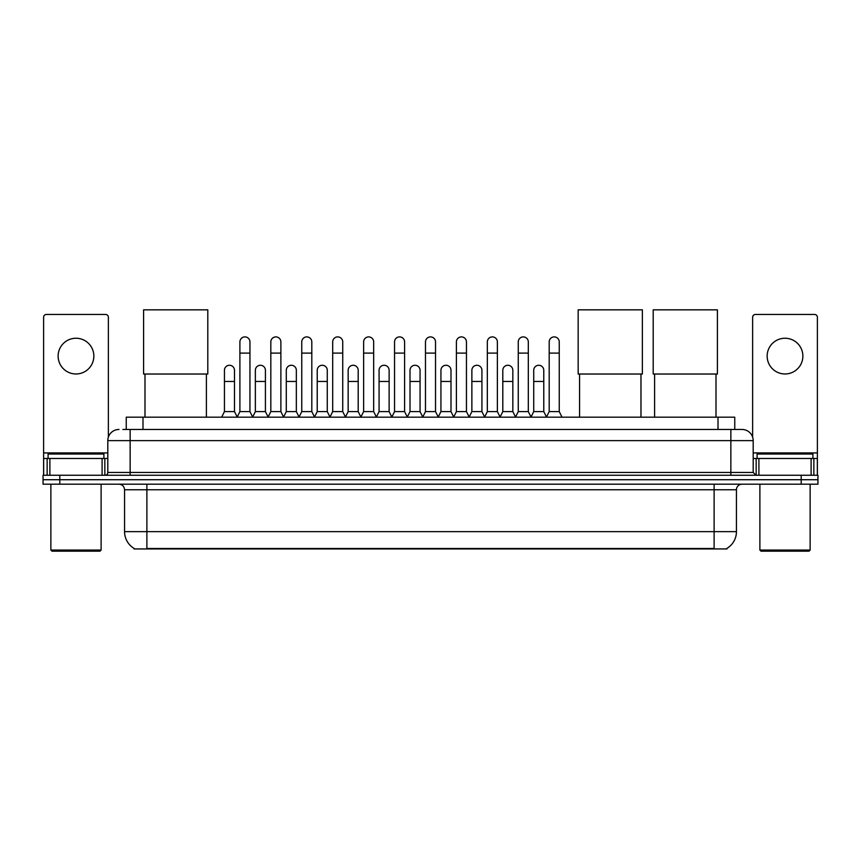 <?xml version="1.0" encoding="UTF-8"?>
<svg xmlns="http://www.w3.org/2000/svg" width="861" height="861" viewBox="0 0 861 861"><rect width="100%" height="100%" fill="white"/><g stroke="black" fill="none" stroke-linecap="round" stroke-linejoin="round"><path stroke-width="1.29" d="M126.244 429.467L126.244 417.187L734.756 417.187L734.756 429.467M726.953 548.392L726.953 548.941L134.047 548.941L134.047 548.392M134.219 548.489A19.545 19.545 0 0 1 124.554 531.635L146.887 531.635L146.887 548.489L714.113 548.489L714.113 531.635L736.446 531.635L736.446 489.758A5.586 5.586 0 0 1 742.021 484.183M124.554 531.635L124.554 489.758C124.232 486.368 122.37 484.506 118.979 484.183M726.781 548.489A19.545 19.545 0 0 0 736.446 531.635M59.796 475.25L817.95 475.25L817.95 479.717L43.05 479.717L43.05 484.183L59.796 484.183L59.796 479.717L43.05 479.717L43.05 475.25L59.796 475.25L59.796 479.717L817.95 479.717L817.95 484.183L59.796 484.183M123.145 429.467L742.021 429.467A11.161 11.161 0 0 1 753.192 440.628L753.192 472.452L755.98 475.25M122.886 429.467L130.14 429.467L130.14 440.628L107.808 440.628L107.808 472.452A2.787 2.787 0 0 1 105.02 475.25M118.979 429.467A11.161 11.161 0 0 0 107.808 440.628M753.192 440.628L730.86 440.628L730.86 429.467L742.021 429.467M75.994 338.244A17.866 17.866 0 0 0 58.128 356.11A17.866 17.866 0 0 0 75.994 373.975A17.866 17.866 0 0 0 93.849 356.11A17.866 17.866 0 0 0 75.994 338.244M102.093 475.25L102.093 458.493L49.884 458.493L49.884 475.25M108.368 437.151L108.368 317.257A2.787 2.787 0 0 0 105.58 314.459L46.397 314.459A2.787 2.787 0 0 0 43.61 317.257L43.61 458.493L49.884 458.493M102.093 458.493L107.808 458.493M43.61 475.25L43.61 458.493M99.994 551.169L51.983 551.169L50.864 550.061L101.114 550.061L99.994 551.169M50.864 484.183L50.864 550.061M101.114 484.183L101.114 550.061M103.901 458.493L103.901 454.027L48.076 454.027L48.076 458.493M144.992 374.029L144.992 417.187M206.403 374.029L206.403 417.187M143.593 309.831L207.802 309.831L207.802 374.029L143.593 374.029L143.593 309.831M579.561 374.029L579.561 417.187M640.971 374.029L640.971 417.187M578.162 309.831L642.371 309.831L642.371 374.029L578.162 374.029L578.162 309.831M654.597 374.029L654.597 417.187M716.008 374.029L716.008 417.187M653.198 309.831L717.407 309.831L717.407 374.029L653.198 374.029L653.198 309.831M237.109 417.187L239.896 411.601L249.948 411.601L252.747 417.187M249.948 411.601L249.948 341.925A5.026 5.026 0 0 0 244.922 336.899A5.026 5.026 0 0 1 245.245 336.909M239.896 411.601L239.896 353.096L249.948 353.096M239.896 353.096L239.896 341.925A5.026 5.026 0 0 1 244.922 336.899M268.04 417.187L270.828 411.601L280.88 411.601L283.667 417.187M280.88 411.601L280.88 341.925A5.026 5.026 0 0 0 275.854 336.899A5.026 5.026 0 0 1 276.166 336.909M270.828 411.601L270.828 353.096L280.88 353.096M270.828 353.096L270.828 341.925A5.026 5.026 0 0 1 275.854 336.899M298.971 417.187L301.759 411.601L311.811 411.601L314.599 417.187M311.811 411.601L311.811 341.925A5.026 5.026 0 0 0 306.785 336.899A5.026 5.026 0 0 1 307.097 336.909M301.759 411.601L301.759 353.096L311.811 353.096M301.759 353.096L301.759 341.925A5.026 5.026 0 0 1 306.785 336.899M329.892 417.187L332.69 411.601L342.743 411.601L345.53 417.187M342.743 411.601L342.743 341.925A5.026 5.026 0 0 0 337.716 336.899A5.026 5.026 0 0 1 338.029 336.909M332.69 411.601L332.69 353.096L342.743 353.096M332.69 353.096L332.69 341.925A5.026 5.026 0 0 1 337.716 336.899M360.824 417.187L363.622 411.601L373.663 411.601L376.461 417.187M373.663 411.601L373.663 341.925A5.026 5.026 0 0 0 368.637 336.899A5.026 5.026 0 0 1 368.96 336.909M363.622 411.601L363.622 353.096L373.663 353.096M363.622 353.096L363.622 341.925A5.026 5.026 0 0 1 368.637 336.899M391.755 417.187L394.542 411.601L404.595 411.601L407.382 417.187M404.595 411.601L404.595 341.925A5.026 5.026 0 0 0 399.569 336.899A5.026 5.026 0 0 1 399.891 336.909M394.542 411.601L394.542 353.096L404.595 353.096M394.542 353.096L394.542 341.925A5.026 5.026 0 0 1 399.569 336.899M422.686 417.187L425.474 411.601L435.526 411.601L438.314 417.187M435.526 411.601L435.526 341.925A5.026 5.026 0 0 0 430.5 336.899A5.026 5.026 0 0 1 430.812 336.909M425.474 411.601L425.474 353.096L435.526 353.096M425.474 353.096L425.474 341.925A5.026 5.026 0 0 1 430.5 336.899M453.618 417.187L456.405 411.601L466.458 411.601L469.245 417.187M466.458 411.601L466.458 341.925A5.026 5.026 0 0 0 461.431 336.899A5.026 5.026 0 0 1 461.744 336.909M456.405 411.601L456.405 353.096L466.458 353.096M456.405 353.096L456.405 341.925A5.026 5.026 0 0 1 461.431 336.899M484.539 417.187L487.337 411.601L497.378 411.601L500.176 417.187M497.378 411.601L497.378 341.925A5.026 5.026 0 0 0 492.363 336.899A5.026 5.026 0 0 1 492.675 336.909M487.337 411.601L487.337 353.096L497.378 353.096M487.337 353.096L487.337 341.925A5.026 5.026 0 0 1 492.363 336.899M515.47 417.187L518.257 411.601L528.31 411.601L531.108 417.187M528.31 411.601L528.31 341.925A5.026 5.026 0 0 0 523.284 336.899A5.026 5.026 0 0 1 523.606 336.909M518.257 411.601L518.257 353.096L528.31 353.096M518.257 353.096L518.257 341.925A5.026 5.026 0 0 1 523.284 336.899M546.401 417.187L549.189 411.601L559.241 411.601L562.029 417.187M559.241 411.601L559.241 341.925A5.026 5.026 0 0 0 554.215 336.899A5.026 5.026 0 0 1 554.527 336.909M549.189 411.601L549.189 353.096L559.241 353.096M549.189 353.096L549.189 341.925A5.026 5.026 0 0 1 554.215 336.899M221.643 417.187L224.441 411.601L234.483 411.601L237.195 417.015M234.483 411.601L234.483 370.284A5.026 5.026 0 0 0 229.779 365.279A5.026 5.026 0 0 1 234.483 370.284M224.441 411.601L224.441 381.455L234.483 381.455M224.441 381.455L224.441 370.284A5.026 5.026 0 0 1 229.779 365.279M252.66 417.015L255.362 411.601L265.414 411.601L268.126 417.015M265.414 411.601L265.414 370.284A5.026 5.026 0 0 0 260.711 365.279A5.026 5.026 0 0 1 265.414 370.284M255.362 411.601L255.362 381.455L265.414 381.455M255.362 381.455L255.362 370.284A5.026 5.026 0 0 1 260.711 365.279M283.592 417.015L286.293 411.601L296.345 411.601L299.047 417.015M296.345 411.601L296.345 370.284A5.026 5.026 0 0 0 291.631 365.279A5.026 5.026 0 0 1 296.345 370.284M286.293 411.601L286.293 381.455L296.345 381.455M286.293 381.455L286.293 370.284A5.026 5.026 0 0 1 291.631 365.279M314.513 417.015L317.225 411.601L327.277 411.601L329.978 417.015M327.277 411.601L327.277 370.284A5.026 5.026 0 0 0 322.563 365.279A5.026 5.026 0 0 1 327.277 370.284M317.225 411.601L317.225 381.455L327.277 381.455M317.225 381.455L317.225 370.284A5.026 5.026 0 0 1 322.563 365.279M345.444 417.015L348.156 411.601L358.198 411.601L360.91 417.015M358.198 411.601L358.198 370.284A5.026 5.026 0 0 0 353.494 365.279A5.026 5.026 0 0 1 358.198 370.284M348.156 411.601L348.156 381.455L358.198 381.455M348.156 381.455L348.156 370.284A5.026 5.026 0 0 1 353.494 365.279M376.375 417.015L379.077 411.601L389.129 411.601L391.841 417.015M389.129 411.601L389.129 370.284A5.026 5.026 0 0 0 384.426 365.279A5.026 5.026 0 0 1 389.129 370.284M379.077 411.601L379.077 381.455L389.129 381.455M379.077 381.455L379.077 370.284A5.026 5.026 0 0 1 384.426 365.279M407.307 417.015L410.008 411.601L420.06 411.601L422.773 417.015M420.06 411.601L420.06 370.284A5.026 5.026 0 0 0 415.346 365.279A5.026 5.026 0 0 1 420.06 370.284M410.008 411.601L410.008 381.455L420.06 381.455M410.008 381.455L410.008 370.284A5.026 5.026 0 0 1 415.346 365.279M438.227 417.015L440.94 411.601L450.992 411.601L453.693 417.015M450.992 411.601L450.992 370.284A5.026 5.026 0 0 0 446.278 365.279A5.026 5.026 0 0 1 450.992 370.284M440.94 411.601L440.94 381.455L450.992 381.455M440.94 381.455L440.94 370.284A5.026 5.026 0 0 1 446.278 365.279M469.159 417.015L471.871 411.601L481.923 411.601L484.625 417.015M481.923 411.601L481.923 370.284A5.026 5.026 0 0 0 477.209 365.279A5.026 5.026 0 0 1 481.923 370.284M471.871 411.601L471.871 381.455L481.923 381.455M471.871 381.455L471.871 370.284A5.026 5.026 0 0 1 477.209 365.279M500.09 417.015L502.802 411.601L512.844 411.601L515.556 417.015M512.844 411.601L512.844 370.284A5.026 5.026 0 0 0 508.141 365.279A5.026 5.026 0 0 1 512.844 370.284M502.802 411.601L502.802 381.455L512.844 381.455M502.802 381.455L502.802 370.284A5.026 5.026 0 0 1 508.141 365.279M531.022 417.015L533.723 411.601L543.775 411.601L546.487 417.015M543.775 411.601L543.775 370.284A5.026 5.026 0 0 0 539.072 365.279A5.026 5.026 0 0 1 543.775 370.284M533.723 411.601L533.723 381.455L543.775 381.455M533.723 381.455L533.723 370.284A5.026 5.026 0 0 1 539.072 365.279M785.006 338.244A17.866 17.866 0 0 0 767.151 356.11A17.866 17.866 0 0 0 785.006 373.975A17.866 17.866 0 0 0 802.872 356.11A17.866 17.866 0 0 0 785.006 338.244M811.116 475.25L811.116 458.493L758.907 458.493L758.907 475.25M811.116 458.493L817.39 458.493L817.39 317.257A2.787 2.787 0 0 0 814.603 314.459L755.42 314.459A2.787 2.787 0 0 0 752.632 317.257L752.632 437.151M753.192 458.493L758.907 458.493M817.39 458.493L817.39 475.25M809.017 551.169L761.006 551.169L759.886 550.061L810.136 550.061L809.017 551.169M759.886 484.183L759.886 550.061M810.136 484.183L810.136 550.061M812.924 458.493L812.924 454.027L757.099 454.027L757.099 458.493M711.875 548.941L711.875 548.392M149.125 548.941L149.125 548.392M142.991 429.467L142.991 417.187M718.009 429.467L718.009 417.187M714.113 484.183L714.113 489.758L124.554 489.758M736.446 489.758L714.113 489.758L714.113 531.635L146.887 531.635L146.887 484.183M801.204 484.183L801.204 475.25M130.14 475.25L130.14 472.452L753.192 472.452M107.808 472.452L130.14 472.452L130.14 440.628L730.86 440.628L730.86 475.25M107.808 452.918L43.61 452.918M104.838 458.493L104.838 475.25M43.653 458.493L43.653 475.25M47.14 475.25L47.14 458.493M817.39 452.918L753.192 452.918M817.347 475.25L817.347 458.493M813.86 458.493L813.86 475.25M756.162 475.25L756.162 458.493"/></g></svg>
